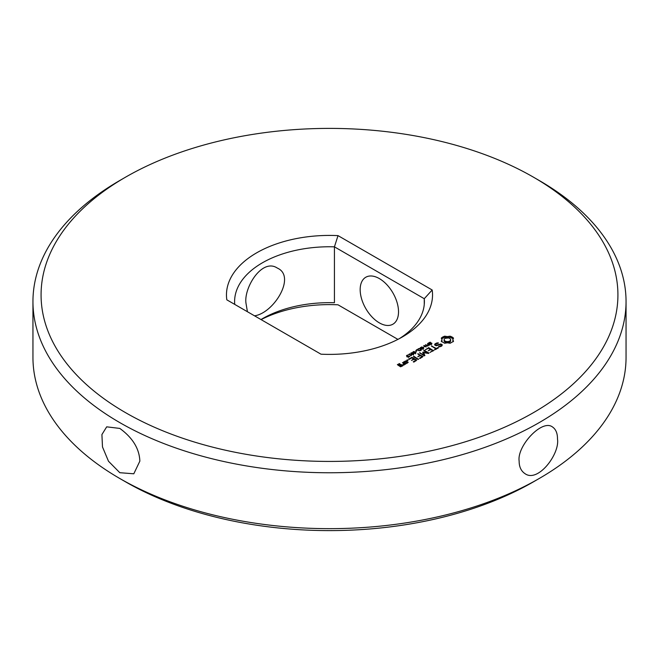 <?xml version="1.0" encoding="UTF-8"?>
<svg xmlns="http://www.w3.org/2000/svg" width="659" height="659" viewBox="0 0 659 659"><rect width="100%" height="100%" fill="white"/><g stroke="black" fill="none" stroke-linecap="round" stroke-linejoin="round"><path stroke-width="0.99" d="M119.806 428.424L106.692 426.834L101.914 434.561L102.491 446.95L108.488 461.242L119.806 472.701L133.802 473.796L139.856 461.127C139.346 448.672 132.665 437.765 119.806 428.424M125.556 177.164L119.806 180.492A296.55 171.208 0 0 0 32.95 301.55A296.55 171.208 0 0 0 119.806 422.617A296.55 171.208 0 0 0 442.988 459.727A296.55 171.208 0 0 0 626.05 301.55A296.55 171.208 0 0 0 539.194 180.492L533.444 177.164A288.42 166.513 0 0 0 125.556 177.164A288.42 166.513 0 0 0 125.556 412.658A288.42 166.513 0 0 0 533.436 412.658A288.42 166.513 0 0 0 533.444 177.164M32.95 301.55L32.95 357.45A296.55 171.208 0 0 0 119.806 478.508A296.55 171.208 0 0 0 539.194 478.508A296.55 171.208 0 0 0 626.05 357.45L626.05 301.55M125.556 481.828A288.42 166.513 0 0 0 125.556 481.836L119.806 478.508A296.55 171.208 0 0 0 119.806 478.516L125.556 481.836A288.42 166.513 0 0 0 533.444 481.836L539.194 478.508M519.144 461.127C516.829 446.209 541.739 419.149 552.308 426.834C555.801 429.141 557.53 433.194 557.489 438.993C559.928 453.985 538.057 482.8 525.198 473.796C521.154 471.16 519.135 466.943 519.144 461.127M398.522 311.789A27.11 15.651 -120 0 0 386.685 284.507A27.11 15.651 -120 0 0 365.794 277.241A27.11 15.651 -120 0 0 365.786 308.552A27.11 15.651 -120 0 0 392.904 324.203A27.11 15.651 -120 0 0 398.522 311.789M247.422 311.723L246.021 303.445C243.484 288.345 261.854 257.71 277.34 268.081C296.393 276.368 273.831 313.19 254.514 315.818M320.982 354.188A103.026 59.483 0 0 0 402.352 336.971A103.026 59.483 0 0 0 432.18 289.993L338.018 235.625A103.026 59.483 0 0 0 226.82 299.829L320.982 354.188M453.54 341.296L452.782 339.706L453.54 338.116L450.155 336.164L447.403 336.601L444.652 336.164L441.266 338.116L442.024 339.706L441.266 341.296L444.652 343.248L447.403 342.812L450.155 343.248L453.54 341.296M429.306 343.701L428.498 343.108L430.08 342.161L430.484 342.392L429.05 343.323L431.101 342.944L431.925 343.537L430.467 344.418L430.088 344.196L431.381 343.314L429.306 343.701M428.918 343.059L429.05 343.668M431.686 343.883L431.686 343.108L431.925 343.537M431.505 344.006L431.381 343.314M442.313 344.838L440.78 343.957L436.307 345.192L435.508 344.731L435.846 344.006L438.342 343.191L438.128 342.729L435.097 343.767L434.586 344.871L436.134 345.761L440.607 344.533L441.398 344.995L441.06 345.72L438.564 346.535L438.779 346.988L441.802 345.975L442.313 344.838M428.095 345.481L427.345 344.896L428.144 344.146L427.567 343.446L429.973 344.838L428.095 345.481M426.142 347.046L423.737 345.662L427.427 346.016L425.574 344.599L427.979 345.991L424.47 345.744L426.142 347.046M423.358 347.26L424.371 346.675L423.358 347.26M421.101 348.438L420.294 347.845L421.875 346.898L422.279 347.128L420.846 348.067L422.897 347.68L423.721 348.273L422.262 349.155L421.884 348.932L423.177 348.051L421.101 348.438M420.714 347.795L420.846 348.405M423.482 348.619L423.482 347.845L423.721 348.273M423.3 348.743L423.177 348.051M437.782 347.623L436.316 348.463L431.357 345.934L435.739 348.8L434.281 349.97L438.359 347.96L437.782 347.623L437.782 348.29M433.515 350.753L428.82 347.721L425.327 349.748L428.531 348.224L430.294 349.245L428.251 350.761L430.879 349.583L432.634 350.588L430.006 352.441L433.507 350.423M418.045 349.575L418.037 348.916L419.421 348.446L421.307 349.525L419.742 350.555L419.363 350.333L420.516 350.036L420.73 349.27L419.379 348.702L418.045 349.575L418.037 348.916M420.788 350.193L420.862 349.55M415.804 350.563L417.048 349.517L419.453 350.909L417.007 349.863L415.804 350.563M415.73 351.667L416.735 351.082L415.73 351.667M423.646 352.73L428.548 353.446L428.951 353.051L424.289 350.357L423.704 350.695L427.296 352.771L422.79 352.227L423.729 354.839L419.536 352.754L424.207 355.794L424.898 355.563L423.646 352.73L424.511 355.794M414.733 353.331L412.847 352.236L413.177 351.7L414.116 351.511L416.002 352.606L414.733 353.331M412.847 352.236L413.177 351.7L413.177 352.623M412.633 354.542L410.746 353.455L411.068 352.911L412.015 352.722L413.901 353.817L412.633 354.542M410.746 353.455L411.068 352.911L411.068 353.842M408.564 354.707L409.618 353.809L409.363 354.237L410.969 355.168L411.686 355.003L411.216 355.662L409.058 354.418L408.564 354.707M407.715 356.362L406.504 355.802L407.797 354.979L407.171 356.066L408.308 355.918L408.522 356.75L409.931 356.288L408.712 357.013L407.715 356.362M406.949 356.881L406.99 356.33M408.176 356.42L408.333 356.997M420.096 358.504L423.004 356.486L417.748 353.784L419.791 355.308L417.748 356.824L420.376 355.638L422.131 356.651L419.511 358.166L420.096 358.504M418.589 359.369L413.926 356.346L413.341 356.684L417.995 359.361L418.58 359.031M407.937 360.58L406.776 360.3L407.937 360.012L407.937 360.58L407.937 360.012M403.58 362.293L405.936 363.653L408.234 362.326L405.87 360.967L403.58 361.964M413.844 362.112L416.752 360.102L412.064 357.392L408.588 359.081L409.157 359.41L411.776 357.903L413.539 358.916L411.496 360.432L414.124 359.254L415.87 360.267L413.259 361.775L413.844 362.112M405.4 364.287L402.484 362.598L403.654 363.62L403.547 364.633L402.756 365.078L404.346 364.897L404.437 364.065L405.4 364.287M402.83 365.778L401.38 364.608L399.387 365.432L398.25 364.781L400.186 364.254L399.667 363.62L397.377 364.616L400.54 366.775L402.83 365.778M397.912 339.385L338.018 304.812A103.026 59.483 0 0 0 261.088 319.615M424.264 304.392L424.264 298.708L334.426 246.837A94.896 54.788 0 0 0 234.604 301.55A94.896 54.788 0 0 0 234.736 304.392M399.362 338.627A94.896 54.788 0 0 0 424.396 301.55A94.896 54.788 0 0 0 424.264 298.708L432.18 289.993M260.98 319.549A94.896 54.788 0 0 1 262.397 318.709A94.896 54.788 0 0 1 334.426 302.736L334.426 246.837L338.018 235.625M453.079 341.774L452.782 339.706M452.972 340.522L452.972 341.626M453.079 338.751L450.155 337.268L447.403 337.705L444.652 337.268L441.728 338.751M452.939 337.499L452.939 338.602M452.156 336.955L452.156 338.067M451.226 336.51L451.226 337.614M450.155 336.164L450.155 337.268M448.82 336.485L448.82 337.597M447.403 336.601L447.403 337.705M445.986 336.485L445.986 337.597M444.652 336.164L444.652 337.268M443.581 336.51L443.581 337.614M442.65 336.955L442.65 338.067M441.868 337.499L441.868 338.602M442.024 339.706L441.728 341.766M441.835 340.522L441.835 341.626M441.917 345.72L441.398 345.423M440.78 343.957L440.78 344.632M436.307 345.192L436.307 345.72M435.508 344.731L435.508 345.407M438.128 342.729L438.128 343.224M436.447 342.993L436.447 343.652M435.566 344.608L434.989 345.102M435.097 343.767L435.097 344.879M441.398 344.995L441.332 346.239M441.06 345.72L441.06 346.395M440.047 346.304L440.047 346.799M428.144 344.146L427.839 345.003L429.38 345.184M424.132 345.431L424.132 345.884M436.316 348.463L436.316 349.138M431.95 345.942L431.95 346.609M435.739 348.8L435.739 349.476M428.82 347.721L428.82 348.397M428.251 347.721L428.251 348.389M430.294 349.245L430.294 349.921M432.634 350.588L432.634 351.263M420.697 349.904L421.15 350.258M424.289 350.357L424.289 351.033M427.296 352.771L427.296 353.265M423.646 353.339L423.045 353.298M423.193 352.17L423.193 353.273M422.79 352.227L422.79 352.705M423.729 354.839L423.729 355.522M420.129 352.763L420.129 353.438M409.593 356.091L409.593 356.643M409.577 356.107L409.577 356.659M406.949 355.786L406.933 355.3M418.341 353.792L418.341 354.468M419.791 355.308L419.791 355.984M422.131 356.651L422.131 357.326M413.926 356.346L413.926 357.021M407.451 359.905L407.451 360.687M406.957 360.012L406.957 360.58M405.87 360.967L405.87 361.643M405.301 360.975L405.301 361.634M412.064 357.392L412.064 358.068M411.496 357.4L411.496 358.059M413.539 358.916L413.539 359.592M415.87 360.267L415.87 360.943M404.395 364.476L403.654 364.048M403.053 362.598L403.053 363.274M403.654 363.62L403.613 365.111M403.547 364.633L403.547 365.111M402.806 364.608L402.806 365.078M401.38 364.608L401.38 365.284M400.812 364.608L400.812 365.284M399.387 365.432L399.387 366.107M398.25 364.781L398.25 365.448M399.667 363.62L399.667 364.262M399.099 363.62L399.099 364.287M449.751 342.169L447.403 342.729L445.056 342.169L444.084 340.81L444.323 338.981L445.056 338.347L448.655 337.927L450.484 338.981L450.484 341.535L449.751 342.169L449.751 341.057L448.655 341.486L448.655 342.589M448.655 341.486L447.403 341.626L447.403 342.729M447.403 341.626L446.151 341.486L446.151 342.589M446.151 341.486L445.056 341.057L445.056 342.169M445.056 341.057L444.323 340.423L444.323 341.535M444.323 340.423L444.084 339.706M450.723 339.706L450.484 341.535M450.484 340.423L449.751 341.057M429.38 344.863L428.144 344.468M413.259 352.038L414.758 353.076L415.598 352.804L414.116 351.766L413.259 352.038L413.292 352.705L413.259 352.17M415.598 353.191L415.565 352.606M411.15 353.249L412.649 354.295L413.498 354.023L411.669 352.96L411.183 353.924M413.498 354.402L413.465 353.825M407.353 362.499L406.224 363.15L404.453 362.129L405.582 361.478L407.353 362.499L407.353 363.158M406.224 363.15L406.224 363.653M404.453 362.129L404.453 362.796M401.957 365.613L400.829 366.264L399.972 365.77L401.1 365.119L401.957 366.28M400.829 366.264L400.829 366.766M399.972 365.77L399.972 366.445M428.638 342.837L428.638 343.454M428.918 343.191L428.918 343.619M420.434 347.573L420.434 348.191M420.714 347.927L420.714 348.356M420.697 348.8L420.697 349.237M420.862 350.687L420.862 350.151M421.15 349.155L421.15 349.904M406.628 355.539L406.628 356.099M408.176 356.527L408.168 356M427.782 344.846L427.782 345.382M411.15 353.381L411.15 353.899M431.513 344.608L431.513 343.504M428.91 344.237L428.91 343.125M423.309 349.344L423.309 348.24M420.697 348.973L420.697 347.861M408.168 357.582L408.168 356.478M413.242 353.208L413.242 352.104M415.615 353.85L415.615 352.738M411.142 354.418L411.142 353.315M413.506 355.061L413.506 353.957"/></g></svg>
